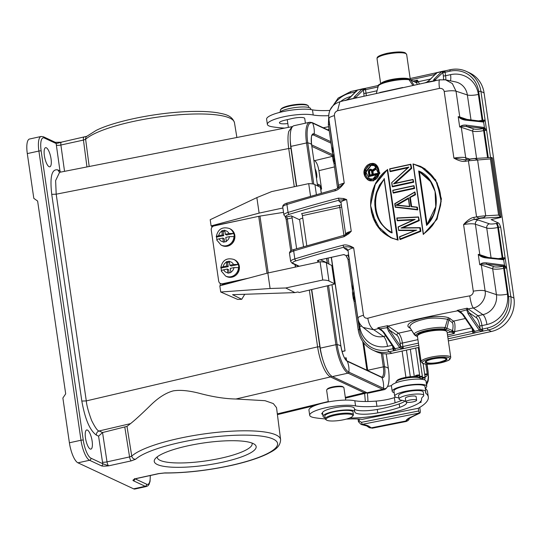 <?xml version="1.0" encoding="UTF-8"?>
<svg xmlns="http://www.w3.org/2000/svg" width="541" height="541" viewBox="0 0 541 541"><rect width="100%" height="100%" fill="white"/><g stroke="black" fill="none" stroke-linecap="round" stroke-linejoin="round"><path stroke-width="0.81" d="M233.928 267.612A5.701 5.315 116.7 0 1 230.851 272.13L230.31 268.39L233.928 267.612L238.73 267.572A9.265 8.636 116.7 0 0 238.635 265.996A9.265 8.636 116.7 0 0 238.277 264.475L231.237 265.989L229.857 265.293L233.475 264.515L238.277 264.475M230.851 272.13L230.919 272.529L227.917 273.171L227.856 272.772A5.701 5.315 116.7 0 1 223.69 269.817L227.308 269.039L227.856 272.772M229.154 272.901L228.687 269.736L227.308 269.039M221.418 271.136C220.951 270.737 221.709 270.297 223.69 269.817M226.855 265.942L223.237 266.72C221.262 267.2 220.512 267.639 220.971 268.032L228.241 266.632L226.855 265.942L226.26 261.81L229.262 261.168L229.31 261.56A5.701 5.315 116.7 0 1 233.475 264.515M229.398 262.121L227.633 262.5L228.241 266.632M227.633 262.5L226.26 261.81M229.857 265.293L229.31 261.56M221.472 270.615A9.265 8.636 116.7 0 1 221.296 269.729A9.265 8.636 116.7 0 1 221.201 268.147M229.411 236.633A5.701 5.315 116.7 0 1 226.334 241.144L225.786 237.411L229.411 236.633L234.212 236.586A9.265 8.636 116.7 0 0 234.118 235.01A9.265 8.636 116.7 0 0 233.759 233.489L226.72 235.004L225.34 234.314L228.958 233.529L233.759 233.489M226.334 241.144L226.402 241.543L223.399 242.192L223.332 241.793A5.701 5.315 116.7 0 1 219.166 238.838L222.791 238.054L223.332 241.793M224.63 241.922L224.17 238.75L222.791 238.054M216.9 240.15C216.434 239.758 217.191 239.318 219.166 238.838M222.337 234.956L218.713 235.741C216.745 236.221 215.987 236.654 216.447 237.053L223.717 235.653L222.337 234.956L221.742 230.831L224.745 230.182L224.792 230.574A5.701 5.315 116.7 0 1 228.958 233.529M230.29 228.944C232.772 230.263 234.28 232.36 234.821 235.234C234.307 243.917 230.026 247.338 221.979 245.506A9.265 8.636 -63.3 0 0 231.183 244.397A9.265 8.636 -63.3 0 0 234.808 235.355A9.265 8.636 -63.3 0 0 234.78 235.193A9.265 8.636 -63.3 0 0 230.29 228.944L229.37 228.478C222.155 226.476 217.786 229.256 216.258 236.816L216.447 237.053M224.873 231.142L223.115 231.521L223.717 235.653M223.115 231.521L221.742 230.831M225.34 234.314L224.792 230.574M216.948 239.636A9.265 8.636 116.7 0 1 216.772 238.743A9.265 8.636 116.7 0 1 216.677 237.168M432.442 358.825A11.05 2.394 171.7 0 0 425.165 362.186A11.05 2.394 171.7 0 0 439.759 362.369A11.05 2.394 -8.3 0 0 447.035 359.008A11.05 2.394 -8.3 0 0 432.442 358.825M331.41 257.347L345.057 350.913L331.254 257.381M342.007 351.44L344.887 350.825M345.057 350.913L342.034 351.555M346.078 360.225L346.152 357.797L346.571 360.658M317.29 183.886L319.887 185.096L321.597 189.107L318.913 170.665C317.973 165.357 316.546 162.016 314.632 160.65L313.854 160.285M157.275 456.82A47.933 10.394 171.7 0 0 157.275 457.483A47.933 10.394 171.7 0 0 159.987 460.29A47.933 10.394 171.7 0 0 220.586 458.268A47.933 10.394 171.7 0 0 252.14 443.674A47.933 10.394 171.7 0 0 251.95 443.038M222.27 462.278A51.496 11.165 171.7 0 0 254.54 444.33A51.496 11.165 171.7 0 0 253.256 443.586A51.496 11.165 171.7 0 0 188.146 445.757A51.496 11.165 171.7 0 0 155.166 458.795A51.496 11.165 171.7 0 0 157.161 464.448A51.496 11.165 171.7 0 0 222.27 462.278M90.956 458.193A1.779 1.65 115.1 0 1 89.549 460.276L101.404 465.815C102.188 466.241 104.623 466.241 108.714 465.821A3.564 1.089 77.6 0 1 107.017 461.872L102.547 432.55L98.577 436.154L102.499 462.095A3.564 0.717 171.4 0 0 107.017 461.872L129.576 456.929A3.564 1.089 -102.4 0 0 131.274 460.871L108.714 465.821L102.81 463.732L90.956 458.193A16.034 4.903 -102.4 0 1 83.26 440.158L41.163 150.966A1.779 0.385 171.7 0 0 38.898 151.047A17.819 5.444 -102.4 0 1 41.13 136.474L29.532 139.017A17.819 5.444 77.6 0 0 27.3 153.597L33.812 198.351L37.627 201.063L65.691 393.855L62.878 398.027L69.397 442.781A17.819 5.444 77.6 0 0 77.951 462.819L133.6 488.834L145.198 486.285L133.35 480.746C132.396 480.34 133.269 479.617 135.98 478.562L158.54 473.618L164.89 472.908A3.564 2.029 90.6 0 1 164.349 473.023C185.752 473.057 208.312 470.474 232.028 465.274C246.737 461.933 258.51 458.146 267.342 453.913C272.569 451.038 280.339 447.948 280.61 439.65L276.559 407.853M292.154 126.628L59.591 172.315L55.622 180.606L56.196 194.192L86.296 400.908C86.641 405.297 88.413 411.796 91.591 420.411C95.142 427.566 97.651 431.082 99.125 430.967L102.547 432.55L126.993 426.376L131.754 456.104A3.564 3.314 47.8 0 0 135.635 459.235L131.213 460.885M133.6 488.834A17.819 5.444 77.6 0 0 134.912 489.023L146.51 486.481A17.819 5.444 -102.4 0 1 145.198 486.285A1.779 1.65 -64.9 0 0 146.604 484.202L135.331 478.934M126.993 426.376L130.516 423.637C135.061 420.039 141.742 413.919 150.574 405.277C158.357 397.621 165.938 392.82 173.316 390.859C180.471 389.716 189.661 390.663 200.887 393.706C213.844 397.067 225.529 398.832 235.95 399.008L265.036 400.692L273.313 403.572L276.485 407.583M345.713 400.076L343.907 387.674A8.73 1.893 171.7 0 0 343.63 387.288L342.845 386.734A8.02 1.738 171.7 0 0 342.845 386.734A8.02 1.738 171.7 0 0 342.832 386.727A8.02 1.738 171.7 0 0 333.1 386.835A8.02 1.738 171.7 0 0 327.373 388.986L326.778 389.743A8.73 1.893 171.7 0 0 326.629 390.189L328.333 401.916M343.63 387.288A8.73 1.893 171.7 0 0 343.616 387.282A8.73 1.893 171.7 0 0 333.019 387.397A8.73 1.893 171.7 0 0 326.778 389.743M398.9 397.858A15.682 3.402 -8.3 0 1 394.7 396.201A15.682 3.402 -8.3 0 1 406.19 391.184A15.682 3.402 -8.3 0 1 417.348 389.905A15.682 3.402 -8.3 0 1 425.74 391.684A15.682 3.402 -8.3 0 1 425.659 392.171A17.819 3.861 171.7 0 0 425.564 392.719A17.819 3.861 171.7 0 0 425.895 393.321A92.66 20.091 -8.3 0 1 428.316 397.013L427.566 391.853A92.66 20.091 171.7 0 0 425.233 388.222M327.217 402.132A24.947 5.41 171.7 0 0 308.945 410.112L309.695 415.272A24.947 5.41 -8.3 0 1 327.968 407.292A24.947 5.41 -8.3 0 1 355.565 405.933L354.815 400.773A24.947 5.41 171.7 0 0 327.217 402.132M395.714 397.175L394.348 397.635A19.598 4.247 -8.3 0 1 386.443 399.677A19.598 4.247 -8.3 0 1 376.178 401.091A40.02 8.676 -8.3 0 1 354.815 400.773M394.193 392.685A17.461 3.787 -8.3 0 1 392.191 391.292A17.461 3.787 -8.3 0 1 405.777 385.55A17.461 3.787 -8.3 0 1 426.748 386.26A17.461 3.787 -8.3 0 1 425.226 388.168M426.748 386.26L425.997 381.101A17.461 3.787 171.7 0 0 405.026 380.391A17.461 3.787 171.7 0 0 391.434 386.132L392.191 391.292M420.675 379.194L420.607 378.72A12.47 2.705 171.7 0 0 420.215 378.166A12.47 2.705 171.7 0 0 418.051 377.496A12.47 2.705 171.7 0 0 405.432 378.247A12.47 2.705 171.7 0 0 396.147 381.675A12.47 2.705 171.7 0 0 395.924 382.311L395.992 382.791M420.215 378.166L419.038 377.334A11.402 2.475 171.7 0 0 417.064 376.719A11.402 2.475 171.7 0 0 405.52 377.408A11.402 2.475 171.7 0 0 397.033 380.539L396.147 381.675M425.74 391.684L424.983 386.517A15.682 3.402 171.7 0 0 405.439 386.024A15.682 3.402 171.7 0 0 393.949 391.035L394.7 396.201M428.316 397.013A92.66 20.091 -8.3 0 1 418.321 408.272L362.145 419.363A39.202 8.5 171.7 0 0 348.248 419.032A81.968 17.772 -8.3 0 1 346.254 419.113M325.222 418.89A81.968 17.772 -8.3 0 1 314.193 417.625A24.947 5.41 -8.3 0 1 309.695 415.272M355.565 405.933A40.02 8.676 171.7 0 0 376.928 406.257A19.598 4.247 171.7 0 0 387.194 404.844A19.598 4.247 171.7 0 0 395.099 402.802L402.355 400.36M425.895 393.321L425.706 392.029M354.301 408.414A16.034 3.476 171.7 0 0 354.294 408.313A16.034 3.476 171.7 0 0 334.189 407.826A16.034 3.476 171.7 0 0 322.544 412.769A8.906 1.934 171.7 0 0 321.773 413.737A8.906 1.934 171.7 0 0 322.774 414.44M322.544 412.769A16.034 3.476 171.7 0 0 322.551 412.932L323.051 416.374A16.034 3.476 -8.3 0 1 334.69 411.268A16.034 3.476 -8.3 0 1 354.795 411.755A16.034 3.476 -8.3 0 1 354.801 411.857A19.598 4.247 171.7 0 0 354.808 411.985A19.598 4.247 171.7 0 0 377.767 412.884A43.334 9.393 171.7 0 0 381.337 412.208A43.334 9.393 171.7 0 0 399.698 407.346A23.162 5.025 171.7 0 0 406.69 402.565A23.162 5.025 171.7 0 0 406.589 402.24M325.046 417.693A16.034 3.476 -8.3 0 1 323.051 416.374M353.429 414.764L353.03 412.012A14.255 3.09 171.7 0 0 352.556 411.363A14.255 3.09 171.7 0 0 336.854 411.261A14.255 3.09 171.7 0 0 324.816 416.117L325.215 418.869A14.255 3.09 -8.3 0 1 335.657 414.311A14.255 3.09 -8.3 0 1 352.955 414.122A14.255 3.09 -8.3 0 1 353.429 414.764A14.255 3.09 -8.3 0 1 353.178 415.495L352.583 416.252A13.545 2.935 -8.3 0 1 342.906 419.89A13.545 2.935 -8.3 0 1 326.48 420.073A13.545 2.935 -8.3 0 1 326.453 420.053A13.545 2.935 -8.3 0 1 335.941 415.123A13.545 2.935 -8.3 0 1 352.374 414.94A13.545 2.935 -8.3 0 1 352.583 416.252M416.624 400.218L416.097 396.6A5.437 1.177 171.7 0 0 413.02 395.992A5.437 1.177 171.7 0 0 407.441 396.898A5.437 1.177 171.7 0 0 405.344 398.169L405.872 401.78A5.437 1.177 -8.3 0 1 407.968 400.509A5.437 1.177 -8.3 0 1 413.547 399.603A5.437 1.177 -8.3 0 1 416.624 400.218A5.437 1.177 -8.3 0 1 414.528 401.49A5.437 1.177 -8.3 0 1 408.949 402.396A5.437 1.177 -8.3 0 1 405.872 401.78M405.824 401.456A23.162 5.025 171.7 0 0 401.733 400.266A12.47 2.705 -8.3 0 1 399.069 399.021A12.47 2.705 -8.3 0 1 408.117 395.052A12.47 2.705 -8.3 0 1 423.752 395.43A12.47 2.705 -8.3 0 1 423.184 396.418A35.638 7.73 171.7 0 0 421.547 399.251A35.638 7.73 171.7 0 0 421.561 399.359A35.638 7.73 -8.3 0 1 421.581 399.468A35.638 7.73 -8.3 0 1 416.394 404.512A55.094 11.943 -8.3 0 1 384.448 414.264A55.094 11.943 -8.3 0 1 373.101 416.252A35.638 7.73 -8.3 0 1 349.858 417.923M326.453 420.053L325.668 419.498A14.255 3.09 -8.3 0 1 325.668 419.498A14.255 3.09 -8.3 0 1 325.215 418.869M405.02 401.05A23.162 5.025 -8.3 0 1 399.197 403.904A43.334 9.393 -8.3 0 1 380.837 408.766A43.334 9.393 -8.3 0 1 377.266 409.442A19.598 4.247 -8.3 0 1 354.348 408.712M423.752 395.43L423.251 391.982A12.47 2.705 171.7 0 0 407.616 391.603A12.47 2.705 171.7 0 0 399.143 394.585A12.47 2.705 171.7 0 0 398.568 395.579L399.069 399.021M419.052 402.977L421.256 402.159L420.425 401.875M420.188 402.091L420.553 402.261L419.343 402.768M359.062 419.086L359.339 420.986L361.462 422.325L418.68 410.998L418.281 408.245M361.462 422.332L362.172 424.367L419.39 413.033L418.68 410.998M358.061 419.032L358.453 421.737L359.339 420.986M358.446 421.737L361.063 424.421L362.098 424.381M419.748 407.427L420.195 410.484C420.492 412.31 420.222 413.155 419.39 413.033L419.863 413.081M406.237 421.466L405.96 420.972L408.915 418.301M409.402 418.267L409.172 418.822M422.954 379.471L422.548 378.517M425.422 376.577L424.922 375.9M424.665 374.142A2.137 0.467 -8.3 0 1 427.14 374.095A2.137 0.467 -8.3 0 1 427.194 374.122A2.137 0.467 -8.3 0 1 427.268 374.223A2.137 0.467 -8.3 0 1 427.262 374.284M425.05 375.954L425.456 376.597M425.544 376.624L425.598 376.617A2.137 2.137 0 0 0 427.289 374.426L424.773 374.913M422.487 377.449A2.137 0.467 -8.3 0 1 425.03 377.388A2.137 0.467 -8.3 0 1 425.084 377.422M424.036 379.714A2.137 2.137 0 0 0 425.172 377.719L422.48 378.301M419.748 376.448A2.137 0.467 -8.3 0 1 422.291 376.387A2.137 0.467 -8.3 0 1 422.345 376.421M422.433 376.725L419.742 377.3M420.695 378.916L420.749 378.91A2.137 2.137 0 0 0 422.433 376.719M416.793 375.183A2.137 0.467 -8.3 0 1 416.969 375.15A2.137 0.467 -8.3 0 1 419.505 375.089A2.137 0.467 -8.3 0 1 419.559 375.116A2.137 0.467 -8.3 0 1 419.633 375.217A2.137 0.467 -8.3 0 1 419.627 375.278M418.829 377.212A2.137 2.137 0 0 0 419.654 375.42L416.962 376.002M410.321 376.725L406.447 350.108M419.39 413.033L411.397 416.915A3.564 2.712 66.6 0 0 412.31 416.746L408.732 418.829M327.515 129.759L329.043 129.461M323.254 127.771L328.644 126.702M284.688 128.095A81.968 17.772 -8.3 0 1 271.859 126.716A24.947 5.41 -8.3 0 1 267.362 124.369A24.947 5.41 -8.3 0 1 285.634 116.389A24.947 5.41 -8.3 0 1 313.232 115.03L312.482 109.864A24.947 5.41 171.7 0 0 284.884 111.223A24.947 5.41 171.7 0 0 266.612 119.203L267.362 124.369M329.834 110.438A40.02 8.676 -8.3 0 1 312.482 109.864M313.232 115.03A40.02 8.676 171.7 0 0 328.475 115.693M310.717 108.903A16.034 3.476 171.7 0 0 310.71 108.795A16.034 3.476 171.7 0 0 290.605 108.308A16.034 3.476 171.7 0 0 279.345 112.487M310.994 109.586A19.598 4.247 -8.3 0 1 310.764 109.194M308.715 107.476L308.546 106.3A14.255 3.09 171.7 0 0 308.093 105.671A14.255 3.09 171.7 0 0 308.066 105.657A14.255 3.09 171.7 0 0 290.774 105.847A14.255 3.09 171.7 0 0 280.583 109.674A14.255 3.09 171.7 0 0 280.333 110.411L280.502 111.588M308.093 105.671L307.308 105.116A13.545 2.935 171.7 0 0 307.308 105.116A13.545 2.935 171.7 0 0 307.281 105.103A13.545 2.935 171.7 0 0 290.855 105.285A13.545 2.935 171.7 0 0 281.178 108.924L280.583 109.674M305.422 123.192L304.732 118.459A8.73 1.893 171.7 0 0 304.441 118.06A8.73 1.893 171.7 0 0 294.331 118.087A8.906 1.934 171.7 0 0 293.107 118.31A8.906 1.934 171.7 0 0 291.903 118.567L284.776 120.237A8.906 1.934 171.7 0 0 279.44 122.834A8.906 1.934 171.7 0 0 287.826 123.558M290.253 139.977A24.94 7.621 -102.4 0 0 290.95 148.437L288.718 148.511C287.744 141.167 287.744 135.493 288.732 131.483L292.059 126.662M86.966 166.939L83.449 140.078L60.89 145.022A3.564 0.832 -8 0 1 56.359 145.123L59.963 170.915L60.599 172.119M59.963 170.915L57.752 169.888C51.693 168.711 49.704 177.022 51.801 194.807M367.096 392.793L364.323 392.78L330.423 376.935C327.799 375.461 325.297 371.938 322.916 366.352C320.543 360.779 318.764 354.287 317.594 346.876L86.296 400.908L81.826 401.064C85.072 419.349 89.975 430.724 96.535 435.201M41.163 150.966A16.034 4.903 -102.4 0 1 44.348 138.023L56.196 143.561L61.606 142.209M44.348 138.023A1.779 1.65 115.1 0 0 43.449 136.772L55.297 142.31L61.241 142.209M134.526 478.602L134.202 479.515L135.98 478.562A3.564 1.089 77.6 0 0 136.237 478.602L158.797 473.652A3.564 1.089 -102.4 0 1 158.54 473.618M51.037 158.797A9.799 2.996 77.6 0 0 45.613 147.666A9.799 2.996 77.6 0 0 44.382 155.686A9.799 2.996 77.6 0 0 49.813 166.811A9.799 2.996 77.6 0 0 51.037 158.797M85.478 437.987A9.799 2.996 77.6 0 0 90.908 449.111A9.799 2.996 77.6 0 0 92.132 441.098A9.799 2.996 77.6 0 0 86.709 429.967A9.799 2.996 77.6 0 0 85.478 437.987M332.512 156.024L311.826 146.354M316.492 178.381A6.059 1.853 77.6 0 0 316.681 173.972A6.059 1.853 77.6 0 0 315.085 168.738M366.933 370.213L362.768 341.608M363.694 342.852L367.684 370.287A12.47 3.814 -102.4 0 1 367.724 370.578M311.609 144.832L332.33 154.516A12.47 3.814 -102.4 0 1 332.431 154.57M330.822 141.681L314.22 133.918A13.288 4.058 77.6 0 0 311.582 144.65A23.52 5.099 171.7 0 0 307.775 142.871L306.537 142.952A25.305 7.73 -102.4 0 1 309.702 122.252L294.061 125.681A25.305 7.73 77.6 0 0 290.896 146.381L296.691 186.212M311.744 289.577L320.265 348.127A25.305 7.73 77.6 0 0 332.411 376.583L367.008 392.752A25.305 7.73 77.6 0 0 368.874 393.023L384.509 389.594A25.305 7.73 -102.4 0 1 382.649 389.324A1.068 0.994 -64.9 0 0 383.501 388.323A23.52 21.809 -64.9 0 0 383.346 382.778A23.52 21.809 -64.9 0 0 381.926 377.503A13.288 4.058 77.6 0 0 384.57 366.778L382.649 353.598M331.816 265.719A1.779 0.385 171.7 0 0 331.876 265.597A1.779 0.385 171.7 0 0 331.782 265.496L326.318 262.75A17.109 3.706 171.7 0 0 320.083 261.776L322.74 280.022L285.722 287.981L270.094 288.502L220.721 292.005L237.675 299.423L241.739 299.288L244.742 294.284M241.813 219.957L211.754 226.179L211.098 225.901L210.199 219.707L256.86 197.607L271.69 191.582L308.708 183.629A17.109 3.706 171.7 0 1 314.936 184.603L320.407 187.342A1.779 0.385 171.7 0 1 320.502 187.443A1.779 0.385 171.7 0 1 320.434 187.571M310.527 196.14L308.708 183.629M282.889 207.994L259.119 213.107L256.86 197.607M211.098 225.901L259.119 213.107M241.739 299.288L232.583 294.689L294.94 292.607L297.976 291.951L299.126 292.532L333.506 284.35A1.779 0.385 -8.3 0 0 334.534 283.842L331.876 265.597M322.74 280.022A17.109 3.706 -8.3 0 1 328.969 280.995L334.439 283.741A1.779 0.385 -8.3 0 1 334.534 283.842M319.291 261.945L317.608 261.161A3.564 0.771 171.7 0 1 319.711 259.869L343.907 254.561L344.8 254.933L343.907 254.561L319.846 259.89A1.779 0.548 77.6 0 0 319.954 259.815M348.046 259.646L352.563 291.004M344.232 254.75L345.949 255.548L347.856 259.112L346.051 255.562L343.907 254.561M347.687 258.632L346.071 255.568M344.658 235.2A1.779 0.798 75.3 0 0 344.455 235.2A1.779 0.798 75.3 0 0 344.049 236.701A428.479 92.896 171.7 0 0 293.675 250.983L294.831 258.902A428.479 92.896 -8.3 0 1 343.102 245.174A1.779 0.805 -104.8 0 0 344.218 247.115C346.003 246.54 349.148 246.764 353.658 247.792C349.27 245.283 345.746 244.41 343.102 245.174M294.493 249.421A1.779 1.008 72.9 0 0 294.223 249.442L344.455 235.2L348.492 232.948L348.884 233.658L344.049 236.701M348.492 232.948L351.251 231.264L348.884 233.658M306.788 245.661L302.412 215.649A1.779 0.548 -102.4 0 0 301.56 213.648L339.004 205.431A1.779 0.548 77.6 0 1 339.856 207.44L302.412 215.649M287.731 202.943A1.779 1.008 72.9 0 0 287.454 202.963A1.779 1.008 72.9 0 0 286.913 204.505A10.692 2.32 171.7 0 0 282.747 207.02L283.897 214.939A10.692 2.32 -8.3 0 1 288.062 212.424A1.779 1.008 72.9 0 0 289.381 214.304A8.913 1.934 -8.3 0 0 286.439 216.934A1.779 1.65 115.1 0 1 285.438 216.826A1.779 1.65 -64.9 0 0 286.48 216.955L291.288 215.9A1.779 0.548 77.6 0 1 292.14 217.901L296.624 248.704M363.139 327.433L373.811 329.78M358.223 318.669C357.263 317.648 359.014 316.519 363.478 315.268C363.985 317.445 365.418 318.433 367.772 318.236C368.915 324.14 370.937 327.988 373.824 329.773A416.212 123.524 -6.6 0 1 378.565 328.529L377.814 327.778L387.647 325.668L387.309 326.297L387.904 327.4L387.119 327.684L388.594 331.254A1.068 0.811 145.8 0 0 389.601 330.166L387.904 327.4M504.009 266.098L504.476 265.212L503.82 266.084L506.64 268.059L503.691 268.302A8.906 1.934 -8.3 0 1 492.675 268.816L481.334 265.022L485.094 290.848C486.575 297.868 480.618 306.862 473.253 307.971A416.212 123.524 -6.6 0 0 468.053 308.897L467.228 308.167L457.213 310.412L457.727 310.811L457.213 310.399L458.2 310.791M481.666 331.444L482.985 331.072C482.241 331.417 481.037 331.173 479.394 330.335L480.32 329.205L469.148 312.718L476.499 317.797A1.779 1.609 124.7 0 1 477.953 315.748L482.93 314.652A17.109 15.858 -64.9 0 0 496.435 294.642L485.094 290.848C482.471 290.192 478.535 290.301 473.28 291.186C473.395 293.438 472.219 295.001 469.75 295.873C432.374 302.568 398.386 310.027 367.772 318.236M459.823 311.65L462.629 314.558A1.068 0.811 145.8 0 0 463.502 314.828L460.377 311.616L457.727 310.811A416.205 123.524 -6.6 0 0 388.12 326.081L387.647 325.662M473.706 330.855L462.629 314.558M473.551 330.436L474.619 331.227L473.612 330.558M467.37 309.641L466.761 309.351L466.66 309.831L467.363 309.641L469.148 312.718A1.068 0.811 145.8 0 1 468.141 313.814L466.66 309.831L460.377 311.616L458.2 310.777M458.416 310.696L457.213 310.412M382.561 331.288L378.565 328.529L379.349 328.549L377.814 327.778L379.701 328.448M352.86 283.43L352.833 287.122L352.752 283.842L349.168 259.2A1.779 0.385 171.7 0 0 348.012 259.741M354.071 300.83L352.448 292.897M354.003 301.107L353.246 298.301L354.091 298.916L353.246 298.382M354.01 301.121L354.051 298.99M354.159 301.472L355.234 300.857L359.393 329.435A1.779 0.385 -8.3 0 0 358.23 329.976C359.826 339.315 364.675 346.024 372.783 350.095L375.927 351.562A28.511 26.435 -64.9 0 0 392.009 353.273L419.045 347.349M394.004 347.877L395.14 348.81L394.105 348.113L393.699 350.615L395.491 350.345M394.166 348.363L383.082 332.005A1.068 0.811 145.8 0 0 383.954 332.275L394.991 348.532M395.14 348.81C395.234 349.953 394.849 350.548 393.976 350.595M402.119 348.891L403.437 348.519C402.693 348.864 401.49 348.62 399.846 347.775L400.631 346.423L399.731 347.653L395.072 348.675L394.064 348.005M400.705 346.551L399.846 347.775M403.437 348.519L400.773 346.653A1.779 0.385 171.7 0 0 402.923 346.531A1.779 0.548 77.6 0 0 403.64 348.431M414.528 334.886L414.244 334.324C413.892 330.984 435.491 326.243 445.121 327.555L452.553 330.592L451.187 331.978L454.23 333.499L447.495 334.98M447.001 328.089L448.868 319.934L452.066 322.463C453.196 323.552 453.358 326.264 452.553 330.592L453.06 331.18L451.918 332.336M447.191 332.857L451.187 331.978L445.649 329.388L447.022 328.008M471.664 327.866L454.697 331.592L453.06 331.18L454.23 333.499L454.697 331.592C455.339 325.493 454.94 322.003 453.493 321.111L448.787 317.851C436.918 313.361 404.053 320.644 408.266 326.926M448.361 340.918L491.444 331.471L488.3 329.996L473.247 333.168L473.652 330.666L474.687 331.363C474.782 332.505 474.396 333.1 473.524 333.148M482.985 331.072L480.32 329.205A1.779 0.385 171.7 0 0 482.471 329.084L487.441 327.995A1.779 0.548 -102.4 0 0 488.3 329.996A28.511 26.435 115.1 0 0 510.805 296.644L506.64 268.059L504.483 265.212L503.685 259.741L503.002 259.18L485.439 257.178A0.974 0.737 95.8 0 1 486.055 257.908L503.482 259.734M474.687 331.363L479.279 330.206L480.252 329.104M476.499 317.797A7.128 2.178 -102.4 0 1 479.705 325.689L480.185 328.982L479.394 330.335M504.273 265.171L486.785 262.912L486.197 264.089L481.422 264.109L479.752 264.705L481.321 263.548L481.422 264.109A1.779 1.596 -71.5 0 0 481.334 265.022A10.692 2.32 171.7 0 0 479.752 264.705L478.251 254.378L480.212 255.947C481.875 257.036 483.823 257.685 486.055 257.908M486.785 262.912C484.54 262.615 482.721 262.825 481.321 263.548M480.212 255.947L478.251 254.378A10.692 2.32 -8.3 0 1 479.833 254.696A1.779 1.596 -71.5 0 0 480.171 255.508L485.196 257.205A0.974 0.737 95.8 0 1 485.439 257.178L482.444 256.529M503.042 259.186L502.657 259.274M472.733 158.648L474.619 158.52L477.554 159.683L485.723 215.805L498.599 215.054L501.074 217.408L491.133 219.585L498.491 223.027C499.039 223.176 499.776 224.589 500.709 227.267L505.132 257.759L503.002 259.193L503.685 259.741L505.132 257.759L502.88 257.82L498.444 227.348L497.754 227.504A8.906 1.934 -8.3 0 1 486.738 228.025L475.397 224.231L479.833 254.696L488.185 257.489M505.132 257.759L506.64 268.059M491.444 331.471A28.511 26.435 -64.9 0 0 513.95 298.111L484.08 92.924A28.511 26.435 -64.9 0 0 469.635 72.913L466.491 71.446A28.511 26.435 115.1 0 1 480.935 91.456L490.559 157.559M365.554 88.298L363.383 89.826L362.179 89.049L365.506 88.305M436.262 73.84L435.64 72.927M436.898 72.514L436.438 73.035M437.027 72.636L428.891 80.575A1.068 1.001 45 0 1 429.365 80.318L426.964 82.076L434.058 80.859L442.849 72.528L441.639 71.669L445.054 70.857M436.418 73.062L429.365 80.318M434.065 80.907L433.321 80.812L434.004 79.297L441.639 71.669L436.925 72.751M363.342 89.894L362.024 89.177L363.383 89.826A1.779 0.385 -8.3 0 0 365.533 89.705L366.041 93.18L377.043 90.766M344.739 100.606L354.483 98.32L353.699 98.144L354.456 96.744A1.068 1.001 45 0 1 355.735 97.536L363.302 89.975L363.782 93.262A1.779 0.385 171.7 0 0 366.041 93.18A8.906 2.725 -102.4 0 1 366.271 95.561M357.351 89.962L356.891 90.482M362.091 89.116L357.479 90.076M356.871 90.509L349.344 98.016A1.068 1.001 45 0 1 349.817 97.765L346.105 100.193M356.715 91.287L355.877 90.415M356.093 90.374L350.845 91.517A1.779 0.548 77.6 0 0 350.622 92.978L355.444 91.916M332.81 145.718L332.789 149.235M333.953 163.396L332.397 154.996L333.195 160.677L334.047 161.211L334.433 157.201M329.28 121.826A26.725 24.778 115.1 0 0 329.523 124.247L332.708 146.151L332.404 155.206M332.559 144.366A10.692 2.32 -8.3 0 1 332.553 144.332A10.692 2.32 -8.3 0 1 332.553 144.224L334.054 154.55L333.824 153.793L333.52 154.422L333.202 160.589M333.959 163.416L334.047 161.211A3.564 0.771 171.7 0 1 334.331 161.15A1.779 0.548 -102.4 0 1 335.183 163.152L338.625 186.78M334.007 161.279L333.195 160.677L334.115 163.761L335.292 163.125M334.061 154.327L333.817 153.793M334.115 163.761L334.027 163.118M354.112 292.032L353.868 291.498L354.112 292.032L353.868 291.498L353.564 292.133L353.246 298.301M354.098 292.262L353.868 291.498M387.302 326.284L387.119 327.684L380.35 328.759L383.954 332.275M396.952 335.244A7.128 2.178 -102.4 0 1 400.157 343.136L400.638 346.423L389.601 330.166L396.952 335.244A1.779 1.609 124.7 0 1 398.406 333.195L388.12 326.081L387.66 326.25L387.647 325.668M417.422 336.204L416.516 335.778A8.23 1.785 -8.3 0 1 416.029 335.177A1.779 1.738 -172.4 0 1 415.955 335.183L414.244 334.324L409.929 327.535C408.888 323.396 419.092 320.313 423.238 319.494C429.114 317.689 437.229 317.614 447.576 319.271L448.787 317.851M410.159 327.799L408.205 326.75L410.531 328.543M416.029 335.177A16.23 3.517 -8.3 0 1 426.578 330.483A16.23 3.517 -8.3 0 1 444.066 329.029L445.121 327.555L447.576 319.271M447.583 319.278L448.868 319.934L450.295 318.581M469.75 295.873C470.65 301.831 471.82 305.868 473.253 307.971L482.93 314.652A8.906 2.725 77.6 0 1 486.934 324.519L481.963 325.608A8.906 2.725 -102.4 0 0 477.953 315.748L468.053 308.897L467.316 309.256L467.228 308.16L466.761 309.344M491.072 257.82L486.738 228.025A3.564 3.199 108.5 0 1 489.429 223.805L478.088 220.011A14.255 3.09 171.7 0 0 474.369 219.457L473.788 217.394C470.778 217.895 467.377 220.288 463.583 224.569C466.869 222.216 471.968 219.666 474.369 219.457A426.693 92.511 -8.3 0 1 481.389 218.206L500.411 217.097M488.3 157.688L484.337 130.442A1.779 0.548 77.6 0 0 483.478 128.433L482.788 128.589A7.128 1.549 -8.3 0 1 473.977 129.001L466.146 126.384L483.769 128.373L484.229 127.466L486.589 130.347L483.64 130.591L487.597 157.729M484.229 127.466L466.741 125.208L466.146 126.384L461.378 126.405A1.779 1.596 -71.5 0 0 461.284 127.318A10.692 2.32 171.7 0 0 459.701 126.993L461.378 126.405L461.277 125.837L459.701 126.993L458.2 116.667L460.168 118.242C461.831 119.324 463.779 119.98 466.011 120.197L483.438 122.029L482.93 121.468L483.438 122.029M466.741 125.208C464.496 124.903 462.67 125.12 461.277 125.837M460.168 118.242L458.2 116.667A10.692 2.32 -8.3 0 1 459.782 116.991A1.779 1.596 -71.5 0 0 460.12 117.796L465.145 119.5A0.974 0.737 95.8 0 1 466.011 120.197M482.951 121.488L485.081 120.055L483.634 122.036L484.432 127.507L483.958 128.393L486.589 130.347M483.478 128.433A3.564 0.771 171.7 0 1 483.769 128.373L483.958 128.393M465.585 159.913L453.906 158.128C458.721 160.826 462.623 161.881 465.618 161.279L465.693 159.899M450.403 80.839A8.906 2.725 77.6 0 0 450.558 74.644A25.982 24.088 -64.9 0 1 478.379 94.445A8.906 1.934 -8.3 0 1 467.363 94.966L456.022 91.165L452.35 83.571L445.601 79.838L443.803 79.595M440.056 79.892C438.737 78.303 438.934 85.606 439.542 88.359C442.125 88.271 443.681 89.319 444.208 91.51C449.463 90.624 453.405 90.516 456.022 91.165L459.782 116.991L468.141 119.784M339.89 101.749L337.564 110.722L439.542 88.359M424.212 82.996L434.869 80.927M354.125 98.354L354.483 98.327M347.011 99.74L354.544 98.266L355.735 97.536L356.729 97.765M445.595 79.852L439.772 79.845L434.065 80.852M434.004 79.297A1.068 1.001 45 0 1 435.282 80.095L436.803 80.433M441.571 71.73L442.849 72.528L443.329 75.814A7.128 2.178 -102.4 0 1 443.464 79.574M478.379 94.445L482.139 120.264L485.081 120.055M484.08 92.924L480.935 91.456A1.779 0.385 171.7 0 0 478.67 91.537A26.725 24.778 115.1 0 0 450.058 71.169A1.779 0.548 -102.4 0 1 450.281 69.708L445.101 70.851M441.727 71.601L442.93 72.379L445.311 70.797L442.754 71.229M442.89 72.447L442.93 72.379A1.779 0.385 -8.3 0 0 445.081 72.257L445.588 75.733A8.906 2.725 -102.4 0 1 445.811 79.885M425.726 82.685L426.45 82.496M415.792 82.164L416.475 82.753L416.854 82.428L415.447 81.833L417.348 80.115L416.854 82.428L418.321 81.711L419.37 83.997M413.912 85.133L410.937 80.163L416.475 82.753L417.388 84.41M415.028 82.036L410.267 79.554L410.937 80.163L409.05 79.743L412.844 85.356M402.714 87.5L379.701 92.531M414.798 82.036L415.447 81.833M339.931 101.735L346.443 100.004M345.341 100.396L346.335 100.031M337.564 110.722C335.339 111.662 334.291 113.285 334.412 115.591C329.949 116.842 328.198 117.972 329.158 118.993M334.412 115.591L344.238 183.068A10.692 2.32 -8.3 0 0 338.619 185.989L338.03 188.106L335.596 189.276A1.779 0.805 -104.8 0 0 335.183 190.777C337.841 190.114 340.864 187.544 344.238 183.068L337.827 188.234M335.183 190.777A428.479 92.896 171.7 0 0 286.913 204.505L288.062 212.424A428.479 92.896 -8.3 0 1 338.436 198.141A1.779 0.798 75.3 0 0 339.545 200.089L346.639 199.588L343.745 198.533M338.436 198.141L343.772 198.54L343.63 199.555M248.475 278.169L222.507 283.755A3.564 3.32 116.7 0 1 218.672 281.029L211.254 230.074A3.564 3.32 116.7 0 1 214.087 225.915L258.706 216.326A5.342 1.156 171.7 0 1 259.964 216.089L283.525 212.363M220.41 283.498L221.56 284.072A3.564 3.32 -63.3 0 0 223.656 284.329L232.468 282.436M220.41 285.648L220.072 283.295M285.722 287.981L294.94 292.607M270.094 288.502L267.842 273.009L320.083 261.776M267.842 273.009L219.822 285.81L220.721 292.005M211.754 226.179L211.923 227.355M291.288 215.9L299.619 219.795M302.777 218.118A5.701 1.238 171.7 0 0 299.613 219.72A5.701 1.238 171.7 0 0 299.633 219.802M420.425 166.31L435.627 179.774L441.429 198.865L437.067 219.186L423.305 234.469L436.269 220.099L441.185 201.435L437.196 182.966L425.138 168.968L420.587 166.391L413.033 163.916L422.832 167.893C425.016 168.934 427.917 171.308 431.535 175.02C433.253 176.88 435.701 180.532 436.851 183C438.886 187.538 440.063 191.331 440.388 194.368C440.732 196.045 441.145 202.517 440.523 205.607L437.419 216.887C434.47 222.608 432.435 225.895 431.319 226.74C430.325 228.153 425.395 232.907 423.427 233.949L413.277 164.221M411.715 168.373L410.862 164.234L411.715 168.373L394.829 183.548M413.73 182.222L413.074 179.416L413.73 182.222A428.479 92.896 171.7 0 0 392.536 186.828L391.684 182.682L408.915 167.054L391.684 182.682L392.239 186.625M407.779 167.825A428.479 92.896 171.7 0 0 390.325 171.639L389.872 169.008A429.547 93.126 171.7 0 1 410.545 164.518L411.065 168.102L393.523 183.872L394.558 183.426L411.444 168.251L411.065 168.102M414.636 188.471L413.98 185.671L413.973 188.085L414.636 188.471A428.479 92.896 171.7 0 0 393.442 193.083L393.3 192.576A429.547 93.126 -8.3 0 1 413.973 188.085M415.549 194.726L410.098 197.546L415.549 194.726L414.893 191.92L414.9 194.408L409.706 197.357L411.065 206.689L416.773 207.318L417.49 209.786L417.104 207.108L416.773 207.318M411.647 206.5L410.362 197.668M417.76 209.915L395.255 207.244L417.76 209.915L417.368 207.23L411.065 206.689M419.322 220.633L418.531 216.934L419.322 220.633L402.673 227.91M414.068 219.903L397.473 220.769L396.817 217.969L418.531 216.934L418.666 220.288L419.052 220.505L402.403 227.788L420.093 227.653L420.878 231.352L420.357 227.775L419.769 227.889L420.222 231L400.056 238.98L399.745 236.857L415.36 230.5A440.117 115.429 162.8 0 0 399.549 236.721L399.745 236.857M420.878 231.352L400.205 239.528L400.056 238.98M415.63 230.622L398.636 230.473L398.311 227.017L415.163 219.382L397.337 220.309L397.026 218.185L418.213 217.178M398.115 240.123L387.579 169.448L374.514 185.299L370.605 205.641L376.353 224.806L390.48 237.621L398.115 240.123L390.345 237.56M375.217 164.038L379.904 173.161L373.398 180.897L368.502 180.248M370.626 163.558L370.551 163.788C379.471 160.555 383.069 178.476 372.979 180.451C364.201 183.69 360.475 165.823 370.551 163.788L375.657 164.275L379.674 172.802L373.134 180.768L368.293 180.139L364.174 171.416L370.436 163.605M372.81 179.281C364.952 181.972 362.301 166.452 370.72 164.958C378.862 162.395 381.209 177.901 372.81 179.281L372.81 179.281M372.837 179.057L369.273 178.686L365.716 171.619L370.876 165.276L374.514 165.647L378.098 172.721L372.884 179.051M369.402 178.746L365.932 172.309L371.146 165.404L374.48 165.634M372.932 171.362L376.178 169.117L372.932 171.362L373.378 174.405M373.107 174.283L376.57 173.478L376.989 174.675L376.834 173.6L376.232 173.769A429.547 93.126 171.7 0 0 372.776 174.581L373.107 174.283L372.668 171.24L372.269 171.064L372.776 174.581M376.989 174.675A428.479 92.896 171.7 0 0 369.28 176.488L369.118 175.987A429.547 93.126 -8.3 0 1 376.313 174.297L376.719 174.554L369.009 176.366L368.38 172.058L368.901 170.401L370.382 169.394L371.992 170.577L375.731 167.737L375.914 168.995L375.515 168.826L372.269 171.064M372.445 170.361L372.019 169.718L370.815 169.448M376.178 169.117L375.731 167.737L371.992 170.577M368.38 172.024L368.563 171.139M368.414 171.125L368.901 170.401M369.341 169.61L368.779 170.287L369.422 169.773M369.841 169.306L370.45 169.164L369.814 169.529M370.998 169.211L370.382 169.394M370.497 169.15L371.457 169.779M372.019 169.718L372.181 170.239M368.894 170.976L368.793 171.666L369.185 171.693L369.246 170.429L368.894 170.976L369.53 171.24L370.267 170.503L369.801 170.077L369.246 170.429M369.604 175.101L372.14 174.506L371.768 170.963L371.004 170.016L370.382 169.935L370.754 170.388A428.479 92.896 171.7 0 0 370.267 170.503M369.801 170.8L370.49 170.266L371.383 170.604L372.107 174.52A429.263 93.066 171.7 0 0 369.672 175.095L369.341 175.392L368.793 171.666M370.754 170.388L371.275 170.456M371.613 171.098L371.004 170.016M372.127 174.513L372.309 174.689A429.547 93.126 171.7 0 0 369.341 175.392M369.936 175.223L369.53 171.24M369.672 175.095L369.442 171.815M397.425 239.602C394.159 238.906 391.096 237.749 388.249 236.133C386.599 235.166 382.69 232.664 380.12 229.546C377.888 227.071 375.934 224.021 374.244 220.403C372.857 217.969 371.295 211.274 371.187 209.901C368.644 195.301 375.44 177.766 387.275 169.874L397.425 239.602L397.851 240.001L387.579 169.448L387.275 169.874M384.124 179.118L379.539 185.022L376.462 192.298C375.346 196.2 375.319 197.249 374.947 200.217C374.69 204.924 374.812 204.579 375.251 208.603C375.975 214.195 377.983 219.267 381.277 223.812C386.186 229.499 389.804 232.529 392.124 232.894L384.124 179.118C376.475 191.392 373.513 199.974 375.258 204.863C375.44 211.551 378.118 225.178 391.894 232.454M384.394 179.247C369.76 194.611 374.088 224.745 392.157 232.583M418.666 220.288L400.976 228.038L419.769 227.889M400.976 228.038L420.059 227.646M415.36 230.5L399.562 236.708L399.941 239.406L420.614 231.223L420.222 231M416.739 230.182L398.771 230.148M415.332 230.5A448.617 66.617 3.2 0 0 398.636 230.473L398.311 227.017M415.163 219.382L398.129 226.882M413.797 219.781A448.617 123.659 159.9 0 0 398.122 226.895L398.345 227.004M413.77 219.781A440.144 73.055 0.4 0 0 397.209 220.647L397.337 220.309M397.026 218.185L418.491 216.927M411.39 206.446L410.098 197.546L409.706 197.357M395.004 203.801L414.893 191.92L415.278 194.598L414.9 194.408M417.084 209.421L395.39 206.939L394.93 203.774L414.595 192.305M394.93 203.774L395.39 206.939M404.35 206.114L409.753 206.696L408.469 197.898L395.823 205.208L404.35 206.114M395.823 205.208L396.79 205.059A472.82 141.485 -25.9 0 1 408.354 198.378M397.053 205.188L408.617 198.506M393.3 192.576L392.786 190.276L393.179 192.954A429.263 93.066 -8.3 0 1 414.372 188.349L413.98 185.671A429.263 93.066 171.7 0 0 392.786 190.276L413.926 185.671M392.387 186.327A429.547 93.126 -8.3 0 1 413.067 181.83L413.459 182.094A429.263 93.066 -8.3 0 0 392.266 186.699L391.867 182.736M413.013 179.423L394.558 183.426A429.263 93.066 171.7 0 1 413.074 179.416L413.067 181.83M389.669 168.839A429.263 93.066 171.7 0 1 410.862 164.234L410.545 164.518M407.941 167.609A429.263 93.066 -8.3 0 0 390.054 171.517L389.872 169.008M413.033 163.916L423.427 233.949M418.68 170.983C437.797 178.347 442.714 210.3 426.599 225.401L418.68 170.983L419.113 171.517L426.876 224.853L435.748 206.743L435.059 191.433L430.487 181.505L419.113 171.517M426.876 224.853L426.599 225.401M427.086 224.596L419.376 171.653M480.422 218.246L482.369 218.016L478.758 218.124L476.567 216.9L468.398 160.785L469.919 159.291L472.706 158.648M478.758 218.124L479.34 218.192M479.914 218.077L483.972 217.502L482.369 218.016M501.074 217.408L492.405 157.85L491.296 157.702L499.85 216.454M498.599 215.054L490.43 158.932L491.742 157.539M474.619 158.52L470.886 158.966M473.788 217.394A428.479 92.896 -8.3 0 1 476.567 216.9A17.819 3.861 -8.3 0 1 478.859 216.522A17.819 3.861 -8.3 0 1 485.723 215.805L483.972 217.502M422.332 377.483A2.137 0.467 -8.3 0 1 425.152 377.517L423.13 363.586M419.41 376.522A2.137 0.467 -8.3 0 1 422.413 376.516M416.854 376.063A2.137 0.467 -8.3 0 1 415.495 375.664A2.137 0.467 -8.3 0 1 418.125 374.987A2.137 0.467 -8.3 0 1 419.552 375.373M238.5 267.457A9.265 8.636 116.7 0 1 225.577 276.025L221.242 270.96M223.237 266.72A5.701 5.315 116.7 0 1 226.314 262.202M234.814 259.923C237.289 261.242 238.797 263.339 239.338 266.219C238.824 274.896 234.544 278.317 226.496 276.492A9.265 8.636 -63.3 0 0 235.7 275.376A9.265 8.636 -63.3 0 0 239.325 266.341A9.265 8.636 -63.3 0 0 239.305 266.179A9.265 8.636 -63.3 0 0 234.814 259.923L233.888 259.464A9.265 8.636 116.7 0 1 238.047 264.36M233.983 236.471A9.265 8.636 116.7 0 1 221.059 245.046L216.718 239.981M218.713 235.741A5.701 5.315 116.7 0 1 221.79 231.223M229.37 228.478A9.265 8.636 116.7 0 1 233.529 233.374M432.793 358.994A9.981 2.164 171.7 0 0 426.788 362.619A9.981 2.164 171.7 0 0 439.407 362.2A9.981 2.164 171.7 0 0 445.412 358.575A9.981 2.164 171.7 0 0 432.793 358.994M427.282 331.687A14.965 3.246 -8.3 0 1 447.055 331.931L445.568 330.26C442.389 329.002 436.337 329.192 427.41 330.815C416.584 333.56 417.537 335.129 417.429 336.245A14.965 3.246 171.7 0 1 427.282 331.687M421.141 361.719L422.622 363.39C425.801 364.648 431.853 364.465 440.78 362.842C446.021 361.489 449.03 360.353 449.808 359.44L450.761 357.412A14.965 3.246 -8.3 0 0 430.988 357.161A14.965 3.246 171.7 0 0 421.141 361.719L417.429 336.245M431.495 358.365A13.897 3.016 -8.3 0 1 449.071 357.784A13.897 3.016 -8.3 0 1 440.705 362.828A13.897 3.016 171.7 0 1 423.136 363.41A13.897 3.016 171.7 0 1 431.495 358.365M410.166 79.513A14.965 3.246 -8.3 0 0 390.595 79.683A14.965 3.246 171.7 0 0 380.952 83.551M380.668 83.713L377.036 58.766A14.965 3.246 171.7 0 1 386.889 54.208A14.965 3.246 -8.3 0 1 406.656 54.452L410.315 79.581M346.152 357.797L344.576 358.095M319.887 185.096L317.553 185.658M320.772 189.303L321.597 189.107M135.642 459.235A73.116 15.851 -8.3 0 1 225.225 435.857A73.116 15.851 -8.3 0 1 274.781 448.8A73.116 15.851 -8.3 0 1 164.89 472.902M69.397 442.781L80.994 440.239A17.819 5.444 -102.4 0 0 89.549 460.276L77.951 462.819M124.822 427.241L129.576 456.929L131.754 456.104A76.68 16.622 -8.3 0 1 178.686 438.467A76.68 16.622 -8.3 0 1 280.61 439.65M101.404 465.815A1.779 1.65 -64.9 0 0 102.81 463.732A7.128 2.178 77.6 0 1 102.499 462.095M98.577 436.154L96.366 435.126C96.298 433.05 97.218 431.664 99.125 430.967L130.516 423.637M235.95 399.008L330.423 376.935L331.538 376.063M365.385 391.995L364.323 392.78L345.32 397.385M328.272 401.523L277.323 413.885M376.928 406.257L376.178 401.091M394.348 397.635L395.099 402.802M377.266 409.442L377.767 412.884M399.197 403.904L399.698 407.346M367.325 392.888A24.947 5.579 -101.2 0 1 367.907 401.496M411.397 416.915A27.442 5.951 171.7 0 0 405.96 420.972L371.288 427.843L369.233 426.436A3.564 3.388 124.4 0 1 366.724 425.936L368.773 427.343A3.564 3.388 -55.6 0 0 371.288 427.843A21.383 4.781 78.8 0 0 372.438 428.161L406.183 421.48C408.015 420.729 409.01 419.89 409.165 418.957M426.227 382.67A14.255 4.355 -102.4 0 0 427.857 371.052A3.564 0.771 -8.3 0 1 428.073 371.268L428.499 377.402L428.161 380.986L426.558 384.935M427.857 371.052L426.856 364.181M410.328 349.256L414.305 376.536M405.926 377.334L402.105 351.062M369.233 426.436A37.417 8.115 171.7 0 0 365.506 424.969A37.417 8.115 171.7 0 0 362.172 424.367M387.708 386.409L391.495 385.659M81.826 401.064L51.733 194.341L56.196 194.192L288.718 148.511L294.284 186.726M64.541 171.341L60.89 145.022A3.564 1.089 77.6 0 1 61.343 142.168L86.783 136.305M57.752 169.888L59.53 172.315M322.943 360.069A24.94 7.621 -102.4 0 1 319.826 346.801L317.594 346.876L309.337 290.159M27.3 153.597L38.898 151.047L80.994 440.239A1.779 0.385 -8.3 0 1 83.26 440.158M56.359 145.123A7.128 2.178 77.6 0 1 56.196 143.561A1.779 1.65 -64.9 0 0 55.31 142.317M89.197 166.5L85.627 139.26A76.68 16.622 171.7 0 1 155.936 117.37A76.68 16.622 171.7 0 1 229.911 118.148A76.68 16.622 171.7 0 1 234.463 122.679L234.463 122.679C231.839 114.807 223.514 114.056 217.685 112.792C208.008 111.25 195.646 110.979 180.599 111.973C146.55 114.286 111.419 122.665 96.136 130.428L86.634 136.427A3.564 3.314 47.8 0 0 85.627 139.26L83.449 140.078A3.564 1.089 -102.4 0 1 83.902 137.218M134.756 479.198A1.779 1.65 115.1 0 1 133.35 480.746M150.209 475.539A16.034 4.903 -102.4 0 1 146.604 484.202M332.553 156.335L314.632 160.65M318.913 170.665L334.494 166.912M367.684 370.287L383.326 366.859L381.364 353.368M381.446 376.996L346.849 360.82A1.068 0.994 115.1 0 1 347.329 361.334L381.926 377.503A1.068 0.994 -64.9 0 0 381.446 376.996L381.763 377.063A12.47 3.814 77.6 0 0 383.326 366.859L384.57 366.778A23.52 5.099 -8.3 0 1 388.37 368.556L386.233 353.882L388.377 368.59M331.038 143.176L313.367 134.919L312.035 135.209M329.246 130.861L312.644 123.098A23.52 21.809 115.1 0 1 314.064 128.373A23.52 21.809 115.1 0 1 314.22 133.918A1.068 0.994 115.1 0 1 313.367 134.919A12.47 3.814 77.6 0 0 312.455 134.783L312.096 135.108C311.373 134.858 311.203 138.043 311.582 144.663L317.587 185.928M331.971 284.722L340.952 346.389A13.288 4.058 77.6 0 0 347.329 361.334A23.52 21.809 115.1 0 1 348.742 366.609A23.52 21.809 115.1 0 1 348.904 372.154L383.501 388.323A24.487 7.486 -102.4 0 0 388.37 368.556C390.088 380.526 388.803 387.532 384.509 389.594M328.089 258.077L328.969 264.082M313.794 184.183L307.775 142.871A24.487 7.486 -102.4 0 1 312.644 123.098A1.068 0.994 115.1 0 0 312.171 122.591L309.702 122.252M367.008 392.752L382.649 389.324L348.052 373.155A1.068 0.994 115.1 0 0 348.904 372.154A24.487 7.486 -102.4 0 1 337.144 344.61A23.52 5.099 -8.3 0 1 340.952 346.389M328.549 285.54L337.144 344.61L335.907 344.698L327.332 285.831M312.502 183.92L306.537 142.952L290.896 146.381M320.265 348.127L335.907 344.698A25.305 7.73 -102.4 0 0 348.052 373.155L332.411 376.583M290.95 148.437L296.454 186.26M311.508 289.638L319.826 346.801M321.246 193.137L320.407 187.342M314.936 184.603L316.377 194.49M334.439 283.741L331.782 265.496M326.318 262.75L328.969 280.995M348.654 254.926A5.349 1.156 -8.3 0 1 348.154 255.041L347.457 255.196A5.342 1.156 171.7 0 0 346.051 255.562L346.051 255.562M299.281 266.246L293.208 263.413A8.913 1.934 -8.3 0 1 296.15 260.782A426.693 92.511 -8.3 0 1 344.218 247.115A14.255 3.09 171.7 0 0 344.489 248.427L348.066 250.868M319.711 259.869A1.779 0.548 77.6 0 0 319.846 259.89L318.588 260.174M318.845 260.16A1.779 1.65 115.1 0 1 317.608 261.161M347.457 255.196A3.564 1.089 -102.4 0 1 349.168 259.2L349.276 259.18M348.769 255.697A3.564 1.089 77.6 0 0 348.147 255.041M363.478 315.268L353.658 247.792A10.692 2.32 171.7 0 0 348.039 250.706L347.004 248.928A3.564 3.388 -55.6 0 0 344.489 248.427M293.208 263.413A1.779 1.65 115.1 0 1 292.201 263.305L298.747 266.361M296.15 260.782A1.779 1.008 -107.1 0 1 294.831 258.902A10.692 2.32 -8.3 0 0 290.666 261.411L292.201 263.305M293.675 250.983A10.692 2.32 171.7 0 0 289.509 253.492C289.279 251.748 290.848 250.395 294.223 249.442A1.779 1.008 72.9 0 0 293.675 250.983M346.037 234.51L345.496 234.902L345.638 234.185A10.692 2.32 -8.3 0 1 351.251 231.264L346.639 199.588A10.692 2.32 171.7 0 0 341.026 202.51L340.688 201.861A1.779 1.691 -55.6 0 0 339.43 201.61L341.06 202.726M343.92 235.342L339.856 207.44A7.128 1.549 -8.3 0 0 341.675 206.966M341.351 204.735A5.349 1.156 -8.3 0 1 339.004 205.431M292.14 217.901L287.332 218.956L291.903 250.321M286.439 216.934L286.48 216.955A1.779 0.548 -102.4 0 1 287.332 218.956A1.779 0.385 171.7 0 0 286.175 219.497L285.235 216.691M352.61 282.077A10.692 2.32 -8.3 0 1 352.604 282.037A10.692 2.32 -8.3 0 1 352.597 281.935L354.105 292.262A10.692 2.32 171.7 0 0 354.105 292.363L354.064 292.187M462.109 313.841L457.727 310.811M463.502 314.828L474.538 331.085M373.824 329.773L383.495 336.461L385.774 335.961M357.865 318.203C358.453 321.949 360.205 325.019 363.126 327.42L370.903 333.614A17.109 15.858 -64.9 0 0 383.495 336.461A8.906 2.725 -102.4 0 1 387.505 346.328A25.982 24.088 -64.9 0 1 359.684 326.527A8.906 1.934 171.7 0 0 361.625 326.04M352.455 292.857L352.833 287.122M354.477 294.913L354.091 298.923A3.564 0.771 171.7 0 1 354.375 298.855A1.779 0.548 -102.4 0 1 355.234 300.857L355.342 300.837M358.338 330.078A1.779 0.385 -8.3 0 1 358.23 329.976L354.071 301.378M418.741 345.253L388.864 351.806A1.779 0.548 77.6 0 1 388.012 349.804A26.725 24.778 115.1 0 1 359.393 329.435M392.009 353.273L388.864 351.806A28.511 26.435 115.1 0 1 372.783 350.095M393.699 350.615A1.779 0.548 -102.4 0 1 392.982 348.715A1.779 0.385 171.7 0 0 394.112 348.255M388.012 349.804L392.982 348.715L392.59 346.01M399.63 347.518L388.594 331.254M411.613 330.294L398.406 333.195A8.906 2.725 -102.4 0 1 402.416 343.055L402.923 346.531L418.43 343.129M475.039 332.904L448.056 338.822M473.247 333.168A1.779 0.548 -102.4 0 1 472.53 331.268A1.779 0.385 171.7 0 0 473.659 330.808M447.745 336.698L472.53 331.268L472.137 328.563M479.705 325.689A1.779 0.385 -8.3 0 0 481.963 325.608L482.471 329.084A1.779 0.548 77.6 0 0 483.187 330.984M479.177 330.071L468.141 313.814M513.95 298.111L510.805 296.644A1.779 0.385 -8.3 0 0 508.54 296.725A26.725 24.778 115.1 0 1 487.441 327.995M508.54 296.725L504.381 268.147A1.779 0.548 77.6 0 0 503.529 266.145A3.564 0.771 171.7 0 1 503.82 266.084L486.197 264.089L494.021 266.713A7.128 1.549 -8.3 0 0 502.832 266.294L503.529 266.145M502.832 266.294A1.779 0.548 -102.4 0 1 503.691 268.302L507.451 294.121A25.982 24.088 -64.9 0 1 486.941 324.519M507.451 294.121A8.906 1.934 171.7 0 1 496.435 294.642L492.675 268.816A1.779 1.596 108.5 0 1 494.021 266.713M498.2 258.632A8.906 1.934 171.7 0 0 502.183 257.969L502.88 257.82A1.779 0.548 77.6 0 1 502.805 259.153M489.429 223.805A5.349 1.156 -8.3 0 0 496.036 223.494A3.564 1.089 -102.4 0 1 497.754 227.504L502.183 257.969A1.779 0.548 -102.4 0 1 502.19 259.085M450.41 69.728A28.511 26.435 115.1 0 1 466.491 71.446C461.345 69.092 455.941 68.511 450.281 69.708A1.779 0.548 -102.4 0 1 450.41 69.728M378.653 85.417L365.757 88.251A1.779 0.548 77.6 0 0 365.533 89.705L378.051 86.959M434.991 74.475L410.761 79.784M435.126 74.34A1.779 0.548 -102.4 0 1 435.37 72.981L410.159 78.513M363.782 93.262A7.128 2.178 -102.4 0 1 363.978 96.088M354.456 96.744L362.024 89.177M357.378 90.198L349.817 97.765M355.579 91.787A1.779 0.548 -102.4 0 1 355.822 90.428M350.974 91.537A1.779 0.548 77.6 0 0 350.845 91.517L338.139 98.09L329.922 110.236M333.797 104.927A26.725 24.778 115.1 0 1 350.622 92.978M329.523 124.247A1.779 0.385 171.7 0 0 328.36 124.788L332.512 153.299M332.411 155.152L332.789 149.417M334.054 154.55A10.692 2.32 171.7 0 0 334.061 154.658L333.858 153.942M334.331 161.15L334.98 161.002M334.135 155.179A0.974 0.947 -175 0 1 333.52 154.422M354.375 298.855L355.031 298.713M354.179 292.884A0.974 0.947 -175 0 1 353.564 292.133M359.684 326.527L359.055 322.213M392.117 345.314L387.505 346.328M417.929 339.653L402.416 343.055A1.779 0.385 -8.3 0 1 400.157 343.136M444.066 329.029A8.216 1.779 -8.3 0 1 445.649 329.388M417.483 336.59L415.515 335.67L416.516 335.778M452.066 322.463L453.493 321.111L465.321 318.521M415.515 335.67L414.325 334.663L410.044 327.751L409.037 327.63M478.088 220.011A3.564 3.199 -71.5 0 0 475.397 224.231A10.692 2.32 171.7 0 0 463.583 224.569L473.28 291.186M496.036 223.494L496.733 223.345A3.564 1.089 77.6 0 1 498.444 227.348A1.779 0.385 171.7 0 1 500.709 227.267M498.491 223.027A5.342 1.156 171.7 0 0 496.733 223.345M482.788 128.589A1.779 0.548 -102.4 0 1 483.64 130.591A8.906 1.934 -8.3 0 1 472.624 131.111A1.779 1.596 108.5 0 1 473.977 129.001M476.594 158.371L472.624 131.111L461.284 127.318L465.72 157.783L469.744 159.128M444.208 91.51L453.906 158.128A10.692 2.32 -8.3 0 1 465.72 157.783A3.564 3.199 -71.5 0 0 466.653 159.683M471.028 120.109L467.363 94.966A17.109 15.858 -64.9 0 0 455.414 81.867L445.601 79.852M443.329 75.814A1.779 0.385 171.7 0 0 445.588 75.733L450.558 74.644M478.156 120.92A8.906 1.934 171.7 0 0 482.139 120.264A1.779 0.548 -102.4 0 1 482.146 121.373M482.755 121.448A1.779 0.548 77.6 0 0 482.829 120.109L478.67 91.537M445.284 70.803L445.304 70.803A1.779 0.548 77.6 0 0 445.081 72.257L450.058 71.169M413.344 80.994L417.348 80.115L418.321 81.711L430.399 79.067M409.043 79.743C399.414 78.418 377.814 83.158 378.179 86.513M408.015 79.027L408.124 79.027C396.573 77.248 374.981 84.328 378.193 86.391L376.387 93.268M407.86 79.04L409.05 79.743M350.852 96.514A25.982 24.088 -64.9 0 0 340.56 101.586M289.381 214.304A426.693 92.511 -8.3 0 1 339.545 200.089A12.47 2.705 171.7 0 0 339.43 201.61M320.461 259.748L327.251 262.926L326.595 258.409M295.366 267.092L295.001 264.61M295.183 264.698L295.528 267.058M266.99 273.232L258.706 216.326M259.964 216.089L268.241 272.921M222.507 283.755L223.656 284.329M490.43 158.932L468.398 160.785A428.479 92.896 171.7 0 0 465.618 161.279M373.398 180.897L372.979 180.451M370.72 164.958L371.146 165.404M376.232 173.769L376.313 174.297M369.118 175.987L368.529 171.984M375.515 168.826L375.42 168.163M369.801 170.077L370.382 169.935M371.768 170.963L372.309 174.689M384.205 178.476L392.124 232.894M408.469 197.898L409.753 206.696M396.709 205.053L409.537 206.419A472.82 53.857 -171.4 0 0 396.79 205.059M413.669 185.955A429.547 93.126 171.7 0 0 392.989 190.446M412.756 179.7A429.547 93.126 171.7 0 0 393.523 183.872M390.176 171.139A429.547 93.126 -8.3 0 1 408.915 167.054M233.888 259.464C226.672 257.455 222.304 260.235 220.775 267.802M226.496 276.492L225.577 276.025M221.979 245.506L221.059 245.046M425.422 361.449L426.721 362.713C430.075 363.478 434.322 363.309 439.454 362.206C445.642 360.326 448.016 359.048 446.582 358.372M450.761 357.412L447.055 331.931M377.036 58.766C377.145 57.65 376.184 56.081 387.018 53.329C395.944 51.706 401.997 51.523 405.175 52.781L406.656 54.452M354.294 408.313L354.795 411.755M421.581 399.468L421.527 399.102M420.553 402.261L420.404 401.233M364.648 393.463L365.344 401.517M368.773 427.343L372.438 428.161M427.268 374.223L425.794 364.1M422.42 376.522L418.2 347.532M419.654 375.42A2.137 2.137 0 0 0 419.633 375.217L415.684 348.086M427.038 364.188L428.073 371.268M409.212 418.849L409.517 418.193M366.724 425.936L361.097 424.442M412.31 416.746L419.877 413.101M310.71 108.795L310.818 109.559M287.257 119.656L288.38 127.372M292.607 126.567L292.12 126.635M366.433 393.03L345.429 398.129M315.018 405.507L277.418 414.629M158.797 473.652L164.349 473.023M43.449 136.772L41.13 136.474M60.998 142.222L61.343 142.168M234.463 122.679L236.89 137.488M135.744 478.758L136.237 478.602M146.51 486.481L148.004 485.723L149.079 484.364L150.06 481.348L150.317 475.512M346.849 360.82C344.516 359.285 342.554 354.483 340.952 346.409M329.199 130.55L312.171 122.591M321.327 193.117L320.502 187.443M290.666 261.411L289.509 253.492M290.76 250.99L286.175 219.497M357.865 318.189L354.105 292.363M352.604 282.037L348.039 250.706M352.61 282.118L352.752 283.849M352.448 292.708L352.827 286.926M353.259 298.551L352.448 292.661M365.757 88.251L363.207 88.677M442.788 71.223L435.404 72.974M355.856 90.421L363.241 88.67M328.867 113.732L328.36 124.788M332.566 144.413L332.708 146.138M353.902 291.653L354.071 292.214M380.276 329.097L383.082 332.005M462.393 118.817L483.093 121.475M464.036 159.987L471.766 158.77M351.339 99.023L426.004 82.631M426.727 82.158L428.891 80.575M426.781 82.131L425.206 82.759M410.267 79.554L408.124 79.033M346.808 99.801L349.344 98.016M346.822 99.794L346.287 100.044M353.435 98.53L354.409 98.3M328.793 118.493C328.265 110.026 331.985 104.44 339.944 101.735M338.619 185.989L334.061 154.658M332.553 144.332L328.8 118.506M282.747 207.02C282.51 205.269 284.079 203.923 287.454 202.963L335.596 189.276M283.897 214.939L285.472 216.846M334.02 163.666L337.618 188.369M343.508 254.696L344.34 254.797M327.42 263.305L326.717 258.382M299.613 219.72L303.528 246.628M345.638 234.185L341.026 202.51M375.657 164.268L370.599 163.551C364.194 165.871 360.59 174.188 368.286 180.153M374.514 165.647C380.174 169.232 379.322 175.981 372.857 179.044L369.273 178.686M376.495 173.485L373.047 174.29M368.394 171.125L368.976 176.278M368.773 170.293L368.401 171.105M375.623 167.791L372.1 170.273M387.471 169.502L375.549 183.142L370.565 205.188L371.539 212.796L380.627 230.446L392.502 238.48M384.09 178.983L391.887 232.556M399.535 236.755L399.914 239.318M398.108 226.929L398.616 230.405M396.81 218.016L397.182 220.579M417.077 207.102L411.37 206.473M408.327 198.29L409.51 206.425M394.727 203.7L395.234 207.189M394.747 203.653L414.812 191.954M392.78 190.317L393.151 192.88M389.682 168.826L410.802 164.234M389.655 168.88L390.027 171.443M408.09 167.548L391.684 182.655M413.053 163.916L425.138 168.968M413.033 163.97L423.278 234.375M420.154 172.065L428.229 178.584C431.928 182.878 434.369 187.869 435.552 193.556C437.067 201.151 436.181 208.569 432.908 215.805L426.775 224.934M473.767 158.54L491.586 157.499"/></g></svg>

